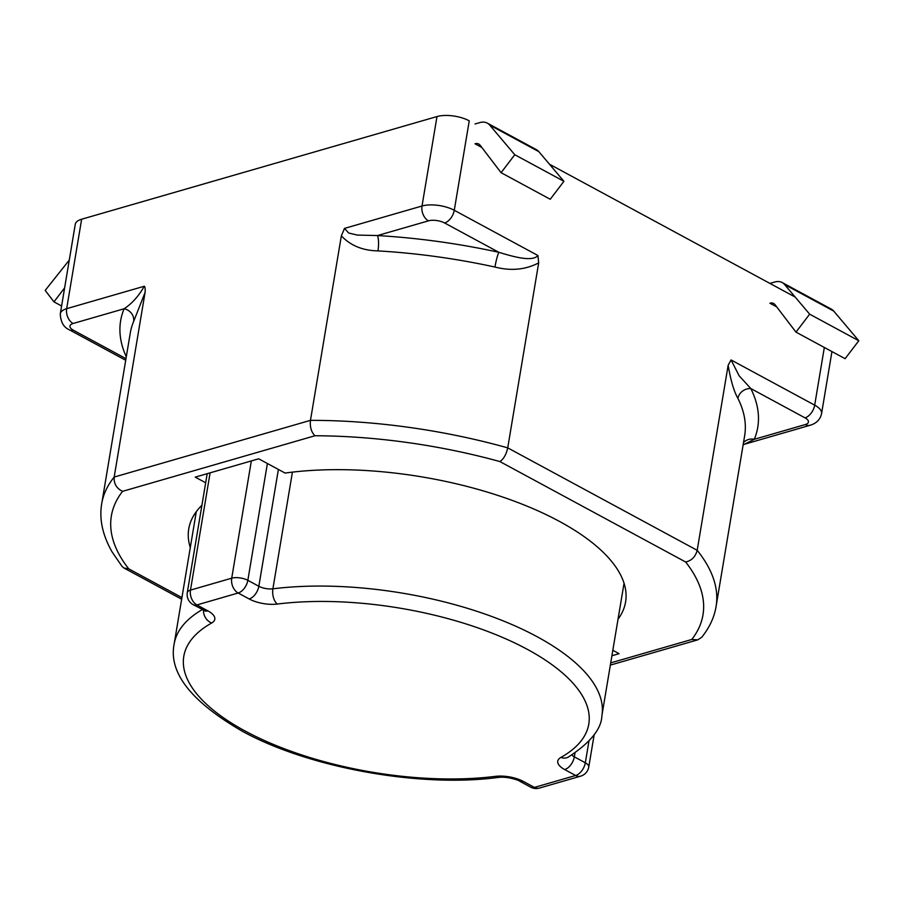 <?xml version="1.0" encoding="UTF-8"?>
<svg xmlns="http://www.w3.org/2000/svg" width="904" height="904" viewBox="0 0 904 904"><rect width="100%" height="100%" fill="white"/><g stroke="black" fill="none" stroke-linecap="round" stroke-linejoin="round"><path stroke-width="1.36" d="M126.3 356.809A322.988 130.854 -170.5 0 1 124.108 308.761A11.537 10.498 -157.3 0 1 133.622 321.496L145.058 292.534C145.363 288.93 145.103 286.828 144.301 286.24L66.67 308.671A11.537 8.057 73.9 0 0 73.122 323.496L124.108 308.761C131.939 303.642 138.674 296.128 144.301 286.24M537.925 255.516C532.309 262.352 512.071 256.318 498.827 252.295A322.988 130.854 -170.5 0 0 377.488 235.56L357.34 235.074L348.628 233.017L344.537 228.407L341.35 235.82C350.402 245.526 362.606 250.555 377.951 250.905A11.537 2.735 93.3 0 0 377.488 235.56L428.473 220.836A11.537 4.678 9.5 0 1 444.598 222.972L498.827 252.295A11.537 1.266 -77.7 0 0 494.951 267.042C511.02 271.143 525.597 269.754 538.682 262.872L537.925 255.516L454.271 210.282L469.244 120.831A23.063 9.345 -170.5 0 0 436.994 116.559L81.642 219.22A23.063 9.345 -170.5 0 0 75.269 224.271L60.308 313.722C60.591 322.05 63.698 327.463 69.642 329.96A11.537 6.803 118.4 0 0 73.382 330.22A11.537 4.678 9.5 0 1 73.122 323.496M181.93 597.589L128.696 568.808A299.913 121.509 9.5 0 1 122.571 491.335C116.559 488.454 113.768 483.696 114.175 477.063L145.058 292.534M341.35 235.82L310.467 420.349L114.175 477.063A311.451 126.176 -170.5 0 0 101.734 503.596C99.067 518.986 102.525 535.1 112.096 551.937L122.074 566.435L124.017 568.051L128.696 568.808M122.571 491.335L314.976 435.751A299.913 121.509 9.5 0 1 499.912 461.571C503.652 459.017 506.263 454.452 507.72 447.864L538.682 262.872M728.138 365.318C730.805 380.72 734.071 391.748 737.924 398.415A11.537 10.113 153.4 0 1 750.783 388.528L739.144 375.781L731.053 359.95L728.138 365.318L697.187 550.31L507.72 447.864A311.451 126.176 -170.5 0 0 310.467 420.349C309.812 427.061 311.315 432.191 314.976 435.751M549.462 164.212L795.192 297.077M743.111 444.926L754.286 439.299A322.988 130.854 -170.5 0 0 750.783 388.528L805.012 417.851A11.537 4.678 9.5 0 1 805.272 424.564L754.286 439.299A11.537 10.498 22.7 0 0 743.495 442.677M691.775 639.478L697.82 639.84L701.786 637.196C709.538 627.523 714.307 617.262 716.092 606.403A311.451 126.176 -170.5 0 0 697.187 550.31C695.492 556.762 691.65 560.661 685.65 561.994A299.913 121.509 9.5 0 1 691.775 639.478L610.72 662.892M612.833 650.281L619.104 653.671L611.918 655.75M190.292 547.587A221.457 89.722 9.5 0 1 188.755 528.851A221.457 89.722 9.5 0 1 201.908 505.268M205.671 482.77L195.241 477.131L258.691 458.803L285.076 473.063A221.457 89.722 9.5 0 1 516.602 502.036A221.457 89.722 9.5 0 1 625.591 601.951A221.457 89.722 9.5 0 1 618.042 619.161M833.737 311.1A23.063 13.617 -61.6 0 0 831.318 309.123L782.175 282.545A23.063 13.617 118.4 0 1 784.582 284.534L809.656 314.174L858.8 340.751L833.737 311.1L784.582 284.534M769.925 283.415L774.683 282.037A23.063 13.617 118.4 0 1 782.175 282.545M776.728 306.908L769.892 303.224A11.537 6.803 118.4 0 1 773.643 303.473A11.537 6.803 118.4 0 1 774.988 304.648L795.972 332.13L845.116 358.696L858.8 340.751M809.656 314.174L795.972 332.13M538.852 151.657A23.063 13.617 -61.6 0 0 536.434 149.68L487.29 123.113A23.063 13.617 118.4 0 1 489.708 125.091L514.771 154.731L563.915 181.308L538.852 151.657L489.708 125.091M475.041 123.972L479.798 122.605A23.063 13.617 118.4 0 1 487.29 123.113M64.636 287.856L53.957 301.857L45.2 290.399L69.28 260.092M53.957 301.857L61.596 305.993M481.843 147.476L475.007 143.781A11.537 6.803 118.4 0 1 478.758 144.03A11.537 6.803 118.4 0 1 480.103 145.205L501.087 172.687L550.242 199.264L563.915 181.308M514.771 154.731L501.087 172.687M101.734 503.596L130.278 333.022A311.451 126.176 9.5 0 1 133.622 321.496M125.995 358.662L73.382 330.22M81.642 219.22L66.67 308.671A23.063 9.345 -170.5 0 0 60.308 313.722M436.994 116.559L422.021 206.01L344.401 228.429M377.951 250.905A311.451 126.176 9.5 0 1 494.951 267.042M428.473 220.836A11.537 8.057 -106.1 0 1 422.021 206.01A23.063 9.345 -170.5 0 1 454.271 210.282A11.537 6.803 118.4 0 1 444.598 222.972M824.335 347.464L814.685 405.15L731.031 359.928M737.924 398.415A311.451 126.176 9.5 0 1 744.636 435.841L716.092 606.403M805.012 417.851A11.537 6.803 -61.6 0 0 814.685 405.15A23.063 9.345 -170.5 0 1 821.578 413.546C820.38 419.366 816.594 423.264 810.21 425.242A11.537 8.057 -106.1 0 1 805.272 424.564M499.912 461.571L685.65 561.994M580.594 776.174A11.537 8.057 -106.1 0 1 575.645 775.485L534.4 787.407A11.537 8.057 73.9 0 0 539.349 788.085L580.594 776.174A11.537 11.537 0 0 0 588.764 766.987A11.537 4.678 -170.5 0 0 585.317 762.795L574.334 756.851A11.537 4.678 9.5 0 1 571.814 754.998M204.168 610.618A11.537 6.803 -61.6 0 0 207.92 610.878L196.925 604.934A11.537 6.803 118.4 0 1 193.185 604.674L205.649 611.093M203.457 610.234A11.537 9.413 60.7 0 0 211.672 623.014A23.063 9.345 -170.5 0 0 207.92 610.878M519.664 781.203A11.537 6.803 -61.6 0 0 523.416 781.463L534.4 787.407A11.537 6.803 -61.6 0 1 530.659 787.147L519.664 781.203C520.67 781.135 508.624 776.14 498.466 777.406A11.537 6.249 -97.1 0 1 495.302 776.366A205.31 83.179 9.5 0 1 245.097 730.997A205.31 83.179 9.5 0 1 211.672 623.014M202.27 609.59A216.847 87.857 -170.5 0 0 174.156 644.021C168.404 672.757 191.365 701.967 243.052 731.652C309.778 768.061 420.575 787.904 498.466 777.406M523.416 781.463A23.063 9.345 -170.5 0 0 495.302 776.366M210.101 472.837L190.473 590.109A11.537 8.057 73.9 0 0 196.925 604.934L238.17 593.013A11.537 8.057 -106.1 0 1 231.718 578.187L190.473 590.109A11.537 4.678 -170.5 0 0 187.286 592.629A11.537 11.537 0 0 0 193.185 604.674M267.392 463.503L247.843 580.323A11.537 6.803 118.4 0 1 238.17 593.013L249.165 598.956A11.537 6.803 -61.6 0 0 258.838 586.267L247.843 580.323A11.537 4.678 -170.5 0 0 231.718 578.187L251.346 460.927M249.165 598.956A23.063 9.345 -170.5 0 0 277.279 604.053A11.537 6.249 -97.1 0 1 272.895 588.82A11.537 4.678 9.5 0 1 258.838 586.267L278.387 469.447M277.279 604.053A205.31 83.179 9.5 0 1 527.473 649.422A205.31 83.179 9.5 0 1 560.898 757.416A11.537 9.413 60.7 0 0 568.288 757.077C590.323 742.749 601.533 728.918 601.894 715.595A216.847 87.857 -170.5 0 0 497.46 618.63A216.847 87.857 -170.5 0 0 272.895 588.82L292.421 472.137M560.898 757.416A23.063 9.345 -170.5 0 0 564.661 769.553A11.537 6.803 -61.6 0 0 574.334 756.851L574.978 752.976M564.661 769.553L575.645 775.485A11.537 6.803 -61.6 0 0 585.317 762.795L588.945 741.167M125.724 360.289L69.642 329.96M810.21 425.242L745.201 444.033M831.94 351.577L821.578 413.546M697.82 639.84L610.347 665.107M181.659 599.216L124.017 568.051M530.659 787.147A11.537 11.537 0 0 0 539.349 788.085M196.304 511.641L174.156 644.021M207.197 473.685L187.286 592.629M624.054 583.227L601.894 715.595M594.199 734.523L588.764 766.987"/></g></svg>
